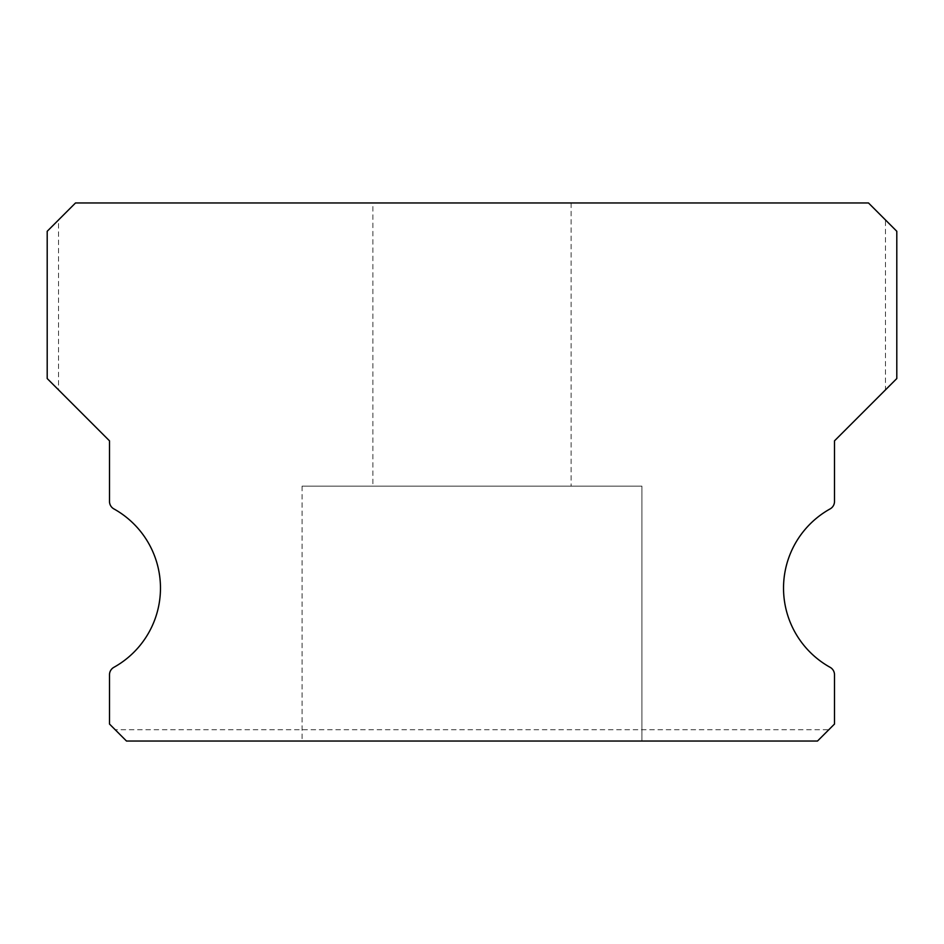 <?xml version="1.0" encoding="UTF-8"?>
<svg xmlns="http://www.w3.org/2000/svg" width="944" height="944" viewBox="0 0 944 944"><rect width="100%" height="100%" fill="white"/><g stroke="black" fill="none" stroke-linecap="round" stroke-linejoin="round"><path stroke-width="0.71" stroke-dasharray="4.72 3.54" d="M372.88 202.96L571.12 202.96L372.88 202.96L571.12 202.96L372.88 202.96L571.12 202.96L372.88 202.96L571.12 202.96L372.88 202.96L571.12 202.96L372.88 202.96L571.12 202.96L372.88 202.96L571.12 202.96L372.88 202.96L571.12 202.96L372.88 202.96L571.12 202.96L372.88 202.96L571.12 202.96L372.88 202.96L571.12 202.96L372.88 202.96L571.12 202.96L372.88 202.96L571.12 202.96L372.88 202.96L571.12 202.96L372.88 202.96L571.12 202.96L372.88 202.96L571.12 202.96L372.88 202.96L571.12 202.96L372.88 202.96L571.12 202.96L372.88 202.96L571.12 202.96L372.88 202.96L571.12 202.96L372.88 202.96L571.12 202.96L372.88 202.96L571.12 202.96L372.88 202.96L571.12 202.96L372.88 202.96L571.12 202.96L372.88 202.96L571.12 202.96L372.88 202.96L571.12 202.96L372.88 202.96L571.12 202.96L372.88 202.96L571.12 202.96L372.88 202.96L571.12 202.96L372.88 202.96L571.12 202.96L372.88 202.96L571.12 202.96L372.88 202.96L571.12 202.96L372.88 202.96L571.12 202.96L372.88 202.96L571.12 202.96L372.88 202.96L571.12 202.96L372.88 202.96L571.12 202.96L372.88 202.96L571.12 202.96L372.88 202.96L571.12 202.96L372.88 202.96L571.12 202.96L372.88 202.96L571.12 202.96L372.88 202.96L571.12 202.96L571.12 486.16L372.88 486.16L571.12 486.16L372.88 486.16L571.12 486.16L372.88 486.16L571.12 486.16L372.88 486.16L571.12 486.16L372.88 486.16L571.12 486.16L372.88 486.16L571.12 486.16L372.88 486.16L571.12 486.16L372.88 486.16L571.12 486.16L372.88 486.16L571.12 486.16L372.88 486.16L571.12 486.16L372.88 486.16L571.12 486.16L372.88 486.16L571.12 486.16L372.88 486.16L571.12 486.16L372.88 486.16L571.12 486.16L372.88 486.16L571.12 486.16L372.88 486.16L571.12 486.16L372.88 486.16L571.12 486.16L372.88 486.16L571.12 486.16L372.88 486.16L571.12 486.16L372.88 486.16L571.12 486.16L372.88 486.16L571.12 486.16L372.88 486.16L571.12 486.16L372.88 486.16L571.12 486.16L372.88 486.16L571.12 486.16L372.88 486.16L571.12 486.16L372.88 486.16L571.12 486.16L372.88 486.16L571.12 486.16L372.88 486.16L571.12 486.16L372.88 486.16L571.12 486.16L372.88 486.16L571.12 486.16L372.88 486.16L571.12 486.16L372.88 486.16L571.12 486.16L372.88 486.16L571.12 486.16L372.88 486.16L571.12 486.16L372.88 486.16L571.12 486.16L372.88 486.16L571.12 486.16L372.88 486.16L571.12 486.16L372.88 486.16L571.12 486.16L372.88 486.16L571.12 486.16L372.88 486.16L571.12 486.16L372.88 486.16L571.12 486.16L571.12 202.96L372.88 202.96L372.88 486.16M571.12 202.96L571.12 486.16M828.832 729.712L817.504 741.04L828.832 729.712L115.168 729.712L126.496 741.04L817.504 741.04L126.496 741.04L817.504 741.04L834.496 724.048L834.496 674.759A8.496 8.496 0 0 0 830.13 667.325A90.624 90.624 0 0 1 830.13 508.899A8.496 8.496 0 0 0 834.496 501.465L834.496 440.848L896.8 378.544L896.8 231.28L868.48 202.96L75.52 202.96L47.2 231.28L47.2 378.544L47.2 231.28L58.528 219.952L47.2 231.28L47.2 378.544L58.528 389.872L58.528 219.952M641.92 486.16L302.08 486.16L641.92 486.16L302.08 486.16L641.92 486.16L302.08 486.16L641.92 486.16L302.08 486.16L641.92 486.16L302.08 486.16L641.92 486.16L302.08 486.16L641.92 486.16L302.08 486.16L641.92 486.16L302.08 486.16L641.92 486.16L302.08 486.16L641.92 486.16L302.08 486.16L641.92 486.16L302.08 486.16L641.92 486.16L302.08 486.16L641.92 486.16L302.08 486.16L641.92 486.16L302.08 486.16L641.92 486.16L302.08 486.16L641.92 486.16L302.08 486.16L641.92 486.16L302.08 486.16L641.92 486.16L302.08 486.16L641.92 486.16L302.08 486.16L641.92 486.16L302.08 486.16L641.92 486.16L302.08 486.16L641.92 486.16L302.08 486.16L641.92 486.16L302.08 486.16L641.92 486.16L302.08 486.16L641.92 486.16L302.08 486.16L641.92 486.16L302.08 486.16L641.92 486.16L302.08 486.16L641.92 486.16L302.08 486.16L641.92 486.16L302.08 486.16L641.92 486.16L302.08 486.16L641.92 486.16L302.08 486.16L641.92 486.16L302.08 486.16L641.92 486.16L302.08 486.16L641.92 486.16L302.08 486.16L641.92 486.16L302.08 486.16L641.92 486.16L302.08 486.16L641.92 486.16L302.08 486.16L641.92 486.16L302.08 486.16L641.92 486.16L302.08 486.16L641.92 486.16L302.08 486.16L641.92 486.16L302.08 486.16L641.92 486.16L641.92 741.04L302.08 741.04L641.92 741.04L302.08 741.04L641.92 741.04L302.08 741.04L641.92 741.04L302.08 741.04L641.92 741.04L302.08 741.04L641.92 741.04L302.08 741.04L641.92 741.04L302.08 741.04L641.92 741.04L302.08 741.04L641.92 741.04L302.08 741.04L641.92 741.04L302.08 741.04L641.92 741.04L302.08 741.04L641.92 741.04L302.08 741.04L641.92 741.04L302.08 741.04L641.92 741.04L302.08 741.04L641.92 741.04L302.08 741.04L641.92 741.04L302.08 741.04L641.92 741.04L302.08 741.04L641.92 741.04L302.08 741.04L641.92 741.04L302.08 741.04L641.92 741.04L302.08 741.04L641.92 741.04L302.08 741.04L641.92 741.04L302.08 741.04L641.92 741.04L302.08 741.04L641.92 741.04L302.08 741.04L641.92 741.04L302.08 741.04L641.92 741.04L302.08 741.04L641.92 741.04L302.08 741.04L641.92 741.04L302.08 741.04L641.92 741.04L302.08 741.04L641.92 741.04L302.08 741.04L641.92 741.04L302.08 741.04L641.92 741.04L302.08 741.04L641.92 741.04L302.08 741.04L641.92 741.04L302.08 741.04L641.92 741.04L302.08 741.04L641.92 741.04L302.08 741.04L641.92 741.04L302.08 741.04L641.92 741.04L302.08 741.04L641.92 741.04L302.08 741.04L641.92 741.04L302.08 741.04L641.92 741.04L302.08 741.04L641.92 741.04L641.92 486.16L641.92 741.04M302.08 486.16L302.08 741.04M115.168 729.712L126.496 741.04L109.504 724.048L109.504 674.759A8.496 8.496 0 0 1 113.87 667.325A90.624 90.624 0 0 0 113.87 508.899A8.496 8.496 0 0 1 109.504 501.465L109.504 440.848L58.528 389.872M885.472 219.952L896.8 231.28L885.472 219.952L885.472 389.872L896.8 378.544L896.8 231.28L896.8 378.544L885.472 389.872"/><path stroke-width="1.42" d="M830.13 667.325A90.624 90.624 0 0 1 830.13 508.899A8.496 8.496 0 0 0 834.496 501.465L834.496 440.848L896.8 378.544L896.8 231.28L868.48 202.96L75.52 202.96L47.2 231.28L47.2 378.544L109.504 440.848L109.504 501.465A8.496 8.496 0 0 0 113.87 508.899A90.624 90.624 0 0 1 113.87 667.325A8.496 8.496 0 0 0 109.504 674.759L109.504 724.048L126.496 741.04L817.504 741.04L834.496 724.048L834.496 674.759A8.496 8.496 0 0 0 830.13 667.325"/></g></svg>
